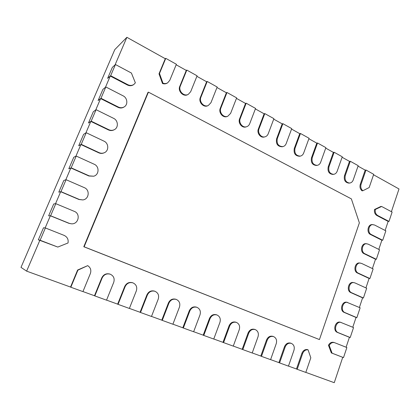 <?xml version="1.0" encoding="UTF-8"?>
<svg xmlns="http://www.w3.org/2000/svg" width="420" height="420" viewBox="0 0 420 420"><rect width="100%" height="100%" fill="white"/><g stroke="black" fill="none" stroke-linecap="round" stroke-linejoin="round"><path stroke-width="0.63" d="M373.543 174.778L399 188.963L391.403 211.691M381.623 206.472L375.333 209.47C374.934 212.221 375.727 214.237 377.722 215.518L388.994 221.419L392.112 212.069L381.623 206.472L380.793 206.498L374.509 209.491C374.11 212.237 374.908 214.247 376.897 215.523L388.154 221.414L385.135 230.449M372.986 224.606C368.587 224.275 367.148 232.717 371.306 234.523L382.699 240.261L385.854 230.816L374.519 224.994L372.167 224.595C367.773 224.264 366.334 232.691 370.487 234.491L381.869 240.219L378.798 249.401M366.733 243.737C362.187 243.191 360.507 251.932 364.817 253.727L376.336 259.303L379.528 249.758L368.072 244.099L365.92 243.689C361.384 243.143 359.704 251.864 364.014 253.659L375.517 259.229L372.398 268.553M360.418 263.083C355.735 262.295 353.787 271.352 358.265 273.137L369.91 278.549L373.133 268.9L361.552 263.403L359.615 262.999C354.937 262.211 352.994 271.246 357.467 273.031L369.096 278.434L365.93 287.91M354.044 282.644C349.23 281.594 346.988 290.981 351.64 292.756L363.416 297.995L366.671 288.246L354.963 282.917L353.252 282.518C348.443 281.474 346.201 290.84 350.847 292.609L362.607 297.843L359.389 307.471M347.608 302.421C342.673 301.093 340.106 310.821 344.941 312.585L356.848 317.656L360.139 307.802L346.82 302.258C341.896 300.935 339.334 310.643 344.164 312.401L356.05 317.462L352.779 327.248M341.103 322.423C336.058 320.796 333.149 330.881 338.173 332.63L350.212 337.522L353.54 327.563L340.331 322.219C335.291 320.596 332.383 330.661 337.402 332.404L349.424 337.292L346.101 347.23M333.532 342.342L333.769 342.405C331.558 341.901 329.789 342.851 328.466 345.251L329.228 345.503L332.11 353.194L343.502 357.604L346.868 347.534L334.535 342.652C332.32 342.148 330.55 343.098 329.228 345.503M343.502 357.604L331.343 352.926L328.466 345.251M342.725 357.331L334.252 382.688L305.818 372.377M308.075 349.829C305.597 349.571 303.781 350.826 302.615 353.582L297.187 369.301L305.802 372.425L310.821 357.788L308.075 349.829L307.346 349.561C304.873 349.304 303.056 350.553 301.891 353.304L296.473 368.991L288.467 366.088M291.349 343.381C288.598 342.725 286.54 343.933 285.164 346.999L279.584 362.917L288.451 366.13L293.953 350.312C294.803 346.999 293.932 344.689 291.349 343.381L290.645 343.124C287.899 342.468 285.842 343.675 284.471 346.736L278.896 362.618L270.606 359.609M273.567 336.588C270.737 335.911 268.616 337.124 267.204 340.226L261.466 356.349L270.59 359.656L276.25 343.639C277.127 340.274 276.229 337.927 273.567 336.588L272.885 336.341C270.06 335.664 267.944 336.877 266.537 339.969L260.804 356.055L252.221 352.947M255.255 329.59C252.347 328.892 250.163 330.115 248.714 333.249L242.807 349.582L252.205 352.989L258.027 336.767C258.925 333.354 258.001 330.965 255.255 329.59L254.604 329.359C251.701 328.661 249.522 329.873 248.073 333.007L242.177 349.304L233.284 346.08M236.397 322.387C233.399 321.668 231.158 322.891 229.666 326.067L223.587 342.61L233.268 346.122L239.264 329.684C240.188 326.225 239.232 323.794 236.397 322.387L235.778 322.166C232.785 321.442 230.548 322.665 229.058 325.836L222.989 342.342L213.77 339.003M216.967 314.963C213.88 314.218 211.57 315.452 210.037 318.665L203.774 335.428L213.754 339.045L219.928 322.392C220.878 318.88 219.891 316.407 216.967 314.963L216.379 314.753C213.297 314.008 210.992 315.242 209.459 318.444L203.207 335.171L193.652 331.706M196.933 307.309C193.751 306.542 191.373 307.781 189.798 311.031L183.341 328.02L193.636 331.753L199.994 314.874C200.975 311.309 199.952 308.789 196.933 307.309L196.382 307.115C193.205 306.348 190.832 307.582 189.257 310.821L182.816 327.779L172.904 324.182M176.264 299.413C172.988 298.625 170.541 299.869 168.919 303.156L162.267 320.381L172.888 324.23L179.44 307.125C180.453 303.502 179.393 300.93 176.264 299.413L175.754 299.234C172.484 298.442 170.037 299.686 168.42 302.962L161.779 320.15L151.494 316.418M154.938 291.27C151.562 290.456 149.042 291.706 147.373 295.029L140.511 312.491L151.473 316.465L158.23 299.124C159.275 295.439 158.177 292.824 154.938 291.27L154.466 291.102C151.095 290.288 148.58 291.538 146.916 294.851L140.065 312.275L129.386 308.401M132.919 282.854C129.439 282.019 126.84 283.28 125.129 286.639L118.046 304.343L129.37 308.453L136.343 290.866C137.419 287.117 136.274 284.45 132.919 282.854L132.489 282.707C129.019 281.873 126.425 283.132 124.714 286.477L117.647 304.143L106.554 300.121M110.161 274.166C106.58 273.31 103.908 274.58 102.144 277.967L94.831 295.927L106.533 300.169L113.731 282.34C114.844 278.523 113.652 275.798 110.161 274.166L109.783 274.034C106.202 273.184 103.535 274.449 101.782 277.83L94.479 295.743L82.955 291.564M87.696 265.645L77.915 270.16L70.833 287.228L82.934 291.617L90.368 273.525C91.45 270.186 90.562 267.556 87.696 265.645L77.6 270.034L70.534 287.06L26.628 271.142L39.905 240.177L57.808 247.065L68.003 242.986C68.633 239.5 67.337 236.964 64.113 235.384L45.392 227.96L43.507 227.782L45.15 227.939L50.363 215.78L68.917 223.319L71.468 223.818L69.211 223.33L50.615 215.775L55.802 203.668L74.272 211.355C80.913 213.764 78.535 224.422 71.468 223.818M50.363 215.78L48.636 215.833L53.729 203.963L55.54 203.705L60.68 191.709L78.981 199.5L82.814 199.925L79.296 199.458L60.958 191.646L66.076 179.702L84.294 187.635C90.206 189.893 89.077 199.337 82.814 199.925M60.68 191.709L58.79 192.171L63.819 180.453L65.788 179.797L70.864 167.963L88.914 176.001L93.713 176.211L89.255 175.896L71.164 167.837L76.214 156.056L94.185 164.231C99.545 166.388 99.215 174.872 93.713 176.211M70.864 167.963L68.812 168.814L73.778 157.253L75.905 156.209L80.908 144.527L98.721 152.801C100.448 153.568 102.155 153.61 103.835 152.933L104.207 152.775C102.522 153.452 100.811 153.41 99.078 152.644L81.228 144.349L86.216 132.72L103.945 141.131C108.885 143.231 109.058 150.969 104.207 152.775M80.908 144.527L78.708 145.766L83.606 134.353L85.885 132.925L90.825 121.401L108.397 129.906C110.329 130.783 112.187 130.767 113.978 129.864L114.371 129.654C112.576 130.562 110.712 130.573 108.775 129.696L91.166 121.165L96.086 109.688L113.579 118.335C118.198 120.393 118.697 127.57 114.371 129.654M90.825 121.401L88.473 123.013L93.308 111.746L95.734 109.951L100.611 98.574L117.952 107.305C120.036 108.281 122.005 108.218 123.853 107.121L124.267 106.859C122.414 107.956 120.44 108.019 118.351 107.042L100.973 98.285L105.83 86.961L123.092 95.828C127.454 97.865 128.168 104.601 124.267 106.859M100.611 98.574L98.112 100.548L102.884 89.428L105.457 87.271L110.271 76.046L127.381 84.998C129.586 86.053 131.633 85.953 133.508 84.704L133.938 84.389C132.059 85.643 130.011 85.743 127.801 84.683L110.654 75.705L115.448 64.523L131.413 73.038L135.366 82.84L133.938 84.389M110.271 76.046L107.63 78.372L112.345 67.394L115.054 64.89L126.877 37.312L165.275 58.711L159.007 73.82L162.488 83.501C164.183 84.095 165.753 83.963 167.207 83.108L167.701 82.798C166.252 83.659 164.677 83.785 162.976 83.192L159.49 73.484L165.769 58.343L176.374 64.26L169.769 80.33L167.701 82.798M176.159 64.775L186.275 70.413L179.786 86.352C177.56 91.135 183.446 97.193 187.761 94.631L188.302 94.353C183.976 96.92 178.08 90.846 180.306 86.053L186.811 70.082L197.09 75.815L190.68 91.686L188.302 94.353M196.88 76.325L206.635 81.758L200.335 97.503C198.266 102.055 203.522 107.877 207.727 105.756L208.304 105.509C204.083 107.63 198.817 101.798 200.897 97.235L207.207 81.459L217.172 87.014L210.956 102.695L208.304 105.509M216.972 87.523L226.38 92.762L220.264 108.318C218.327 112.665 223.052 118.267 227.131 116.513L227.734 116.288C223.65 118.046 218.915 112.434 220.857 108.077L226.984 92.489L236.654 97.881L230.617 113.374L227.734 116.288M236.46 98.38L245.537 103.441L239.6 118.808C237.778 122.981 242.051 128.368 245.989 126.919L246.629 126.719C242.686 128.173 238.403 122.771 240.224 118.592L246.178 103.194L255.559 108.423L249.69 123.737C249.081 125.244 248.057 126.242 246.629 126.719M255.371 108.917L264.133 113.804L258.363 128.993C256.646 133.004 260.536 138.196 264.327 136.999L264.999 136.826C261.198 138.023 257.303 132.82 259.019 128.798L264.8 113.584L273.908 118.661L268.212 133.791C267.572 135.382 266.5 136.39 264.999 136.826M273.725 119.149L282.193 123.868L276.581 138.878C275.809 143.939 277.673 146.57 282.167 146.774L282.865 146.622C278.36 146.417 276.496 143.782 277.268 138.71L282.886 123.669L291.737 128.604L286.193 143.561C285.537 145.215 284.424 146.234 282.865 146.622M291.559 129.087L299.738 133.644L294.278 148.481C293.506 153.353 295.255 155.941 299.528 156.261L300.248 156.13C295.969 155.815 294.221 153.216 294.992 148.339L300.457 133.471L309.057 138.264L303.671 153.048C302.993 154.76 301.854 155.788 300.248 156.13M308.884 138.742L316.79 143.147L311.483 157.815C310.711 162.514 312.359 165.065 316.418 165.47L317.163 165.359C313.1 164.955 311.451 162.398 312.218 157.694L317.536 142.994L325.894 147.656L320.649 162.272C319.961 164.031 318.801 165.06 317.163 165.359M325.726 148.129L333.37 152.387L328.204 166.892C327.443 171.434 328.996 173.943 332.866 174.421L333.632 174.332C329.758 173.849 328.199 171.334 328.965 166.787L334.136 152.255L342.269 156.791L337.166 171.239C336.467 173.035 335.291 174.069 333.632 174.332M342.106 157.259L349.498 161.375L344.468 175.718C343.712 180.117 345.182 182.584 348.878 183.12L349.666 183.052C345.97 182.511 344.495 180.038 345.251 175.628L350.285 161.264L358.197 165.674L353.225 179.959C352.522 181.792 351.335 182.821 349.666 183.052M358.04 166.136L365.19 170.121L360.292 184.301C359.567 186.968 360.145 189.142 362.019 190.811L362.828 190.759L369.164 187.551L373.7 174.321L365.999 170.027L365.19 170.121M319.442 339.57L83.795 246.734L147.961 92.426L148.423 92.138L84.121 246.803L319.442 339.57L359.368 222.857L351.362 198.875L148.423 92.138M126.877 37.312L114.797 49.602L21 267.377L26.628 271.142M57.808 247.065L38.341 239.815L43.507 227.782L38.341 239.815L39.905 240.177M83.795 246.734L84.121 246.803M40.131 240.23L45.392 227.96M55.802 203.668L53.729 203.963L48.636 215.833L50.615 215.775M66.076 179.702L63.819 180.453L58.79 192.171L60.958 191.646M76.214 156.056L73.778 157.253L68.812 168.814L71.164 167.837M86.216 132.72L83.606 134.353L78.708 145.766L81.228 144.349M332.11 353.194L331.343 352.926M350.212 337.522L349.424 337.292M356.848 317.656L356.05 317.462M363.416 297.995L362.607 297.843M369.91 278.549L369.096 278.434M96.086 109.688L93.308 111.746L88.473 123.013L91.166 121.165M105.83 86.961L102.884 89.428L98.112 100.548L100.973 98.285M110.654 75.705L107.63 78.372L112.345 67.394L115.448 64.523M376.336 259.303L375.517 259.229M382.699 240.261L381.869 240.219M374.509 209.491L375.333 209.47M388.994 221.419L388.154 221.414M362.828 190.759C360.948 189.079 360.37 186.905 361.095 184.233L365.999 170.027M350.285 161.264L349.498 161.375M334.136 152.255L333.37 152.387M317.536 142.994L316.79 143.147M300.457 133.471L299.738 133.644M282.886 123.669L282.193 123.868M264.8 113.584L264.133 113.804M246.178 103.194L245.537 103.441M297.187 369.301L296.473 368.991M279.584 362.917L278.896 362.618M261.466 356.349L260.804 356.055M242.807 349.582L242.177 349.304M223.587 342.61L222.989 342.342M203.774 335.428L203.207 335.171M183.341 328.02L182.816 327.779M162.267 320.381L161.779 320.15M226.984 92.489L226.38 92.762M207.207 81.459L206.635 81.758M140.511 312.491L140.065 312.275M118.046 304.343L117.647 304.143M186.811 70.082L186.275 70.413M162.976 83.192L162.488 83.501M159.49 73.484L159.007 73.82M165.769 58.343L165.275 58.711M94.831 295.927L94.479 295.743M77.915 270.16L77.6 270.034M70.833 287.228L70.534 287.06M69.211 223.33L68.917 223.319M79.296 199.458L78.981 199.5M89.255 175.896L88.914 176.001M99.078 152.644L98.721 152.801M338.173 332.63L337.402 332.404M344.941 312.585L344.164 312.401M351.64 292.756L350.847 292.609M358.265 273.137L357.467 273.031M108.775 129.696L108.397 129.906M118.351 107.042L117.952 107.305M127.801 84.683L127.381 84.998M364.817 253.727L364.014 253.659M371.306 234.523L370.487 234.491M377.722 215.518L376.897 215.523M361.095 184.233L360.292 184.301M345.251 175.628L344.468 175.718M328.965 166.787L328.204 166.892M312.218 157.694L311.483 157.815M294.992 148.339L294.278 148.481M277.268 138.71L276.581 138.878M259.019 128.798L258.363 128.993M240.224 118.592L239.6 118.808M302.615 353.582L301.891 353.304M285.164 346.999L284.471 346.736M267.204 340.226L266.537 339.969M248.714 333.249L248.073 333.007M229.666 326.067L229.058 325.836M210.037 318.665L209.459 318.444M189.798 311.031L189.257 310.821M168.919 303.156L168.42 302.962M220.857 108.077L220.264 108.318M200.897 97.235L200.335 97.503M147.373 295.029L146.916 294.851M125.129 286.639L124.714 286.477M180.306 86.053L179.786 86.352M102.144 277.967L101.782 277.83M333.769 342.405L334.535 342.652"/></g></svg>
